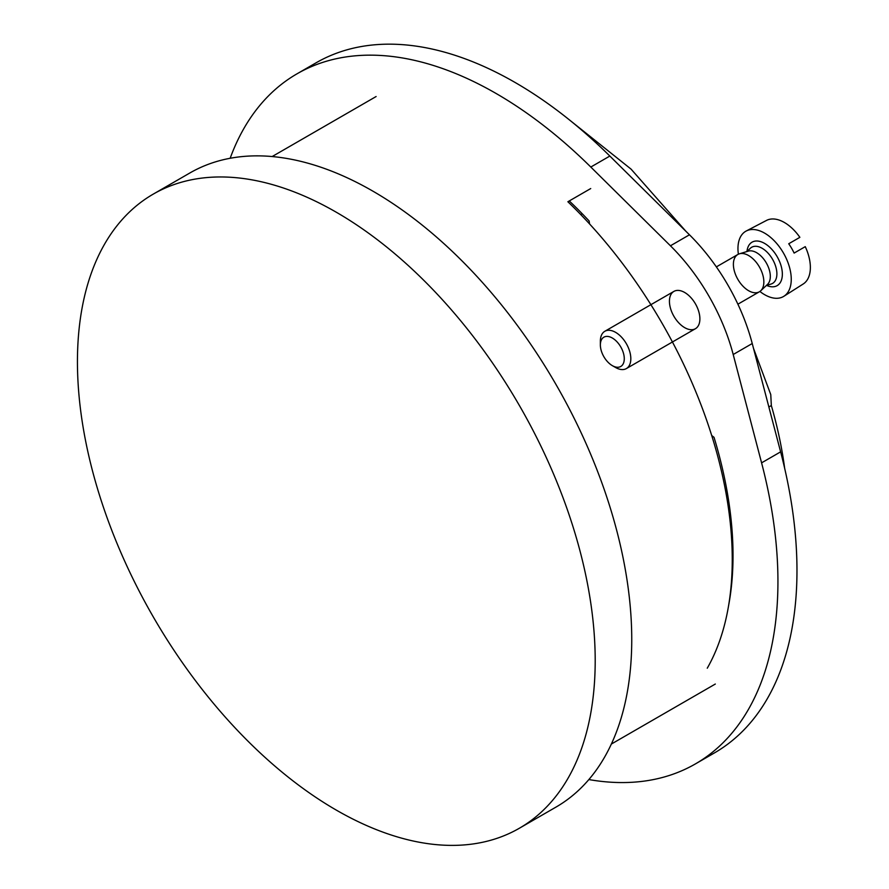 <?xml version="1.0" encoding="UTF-8"?>
<svg xmlns="http://www.w3.org/2000/svg" width="889" height="889" viewBox="0 0 889 889"><rect width="100%" height="100%" fill="white"/><g stroke="black" fill="none" stroke-linecap="round" stroke-linejoin="round"><path stroke-width="1.33" d="M336.32 810.112A366.112 211.382 -120 0 0 519.376 828.237A366.112 211.382 -120 0 0 519.376 405.484A366.112 211.382 -120 0 0 153.264 194.113A366.112 211.382 -120 0 0 97.145 487.483A366.112 211.382 -120 0 0 336.32 810.112M519.376 828.237L555.925 807.134A366.112 211.382 -120 0 0 555.925 384.381A366.112 211.382 -120 0 0 189.813 173.011L153.264 194.113M707.266 668.195A339.198 195.836 -120 0 0 567.882 201.747L590.718 188.557M784.643 468.181A320.885 185.268 -120 0 0 771.33 405.551L770.774 394.649M768.863 406.973L771.33 405.551M580.761 214.593L582.228 213.749M588.862 779.564A398.416 230.029 -120 0 0 695.431 763.895L714.467 752.905A398.416 230.029 -120 0 0 780.62 451.856L752.238 343.521A146.441 84.555 -120 0 0 689.464 234.796L609.843 156.053A398.416 230.029 -120 0 0 316.051 62.83L297.015 73.82A398.416 230.029 -120 0 0 230.162 158.264M695.431 763.895A398.416 230.029 -120 0 0 761.584 462.847L733.203 354.511A146.441 84.555 -120 0 0 670.439 245.786L590.807 167.043A398.416 230.029 -120 0 0 297.015 73.82M589.563 223.928L589.129 220.983A334.886 193.346 -120 0 0 569.271 200.936M728.602 605.598A334.886 193.346 -120 0 0 714.034 437.332L711.7 435.488M612.321 365.635L615.599 367.513A21.536 12.435 -120 0 0 626.367 368.579L695.431 328.708A21.536 12.435 -120 0 0 699.887 318.851A21.536 12.435 -120 0 0 684.663 292.47A21.536 12.435 -120 0 0 670.595 308.661A21.536 12.435 -120 0 0 695.431 328.708L626.367 368.579A21.536 12.435 -120 0 0 626.367 343.721A21.536 12.435 -120 0 0 604.831 331.286A21.536 12.435 -120 0 0 600.364 341.143L600.364 344.921A16.913 9.768 -120 0 0 612.321 365.635A16.913 9.768 -120 0 0 620.778 366.468A16.913 9.768 -120 0 0 616.899 341.709A16.913 9.768 -120 0 0 600.364 344.921M802.756 284.269A36.716 21.192 -120 0 0 803.212 283.991A36.716 21.192 -120 0 0 805.256 246.653L794.121 253.076A37.271 21.525 60 0 0 788.732 243.753L799.867 237.33A36.716 21.192 -120 0 0 766.507 220.428L746.238 231.007A37.694 21.758 -120 0 0 738.381 254.21M759.895 291.459A37.694 21.758 -120 0 0 783.453 296.537A37.694 21.758 -120 0 0 783.909 296.259A37.694 21.758 -120 0 0 783.453 253.021A37.694 21.758 -120 0 0 746.238 231.007M760.74 290.781L767.518 284.391A19.38 11.19 -120 0 0 766.307 262.922A19.38 11.19 -120 0 0 748.316 251.131L739.404 253.81A21.536 12.435 -120 0 0 737.848 254.487A21.536 12.435 -120 0 0 737.848 279.346A21.536 12.435 -120 0 0 759.384 291.781A21.536 12.435 -120 0 0 760.74 290.781A21.536 12.435 -120 0 0 759.384 266.911A21.536 12.435 -120 0 0 739.404 253.81M759.384 291.781L737.892 304.194L759.384 291.781M590.807 167.043L609.843 156.053M670.439 245.786L689.464 234.796M761.584 462.847L780.62 451.856M733.203 354.511L752.238 343.521M766.574 285.402A25.103 14.491 -120 0 0 777.164 285.636A25.103 14.491 -120 0 0 772.297 249.876A25.103 14.491 -120 0 0 746.971 251.454M766.396 285.458L771.063 284.047A20.869 12.046 -120 0 0 772.563 283.402A20.869 12.046 -120 0 0 771.841 258.099A20.869 12.046 -120 0 0 750.394 248.231L746.838 251.576M376.114 96.534L272.167 156.542M715.312 684.041L611.365 744.049M570.882 121.082L631.057 169.121L685.819 231.184M753.55 348.499L770.674 394.349M803.212 283.991L783.909 296.259M737.848 254.487L716.356 266.889M673.895 291.403L604.831 331.286"/></g></svg>
